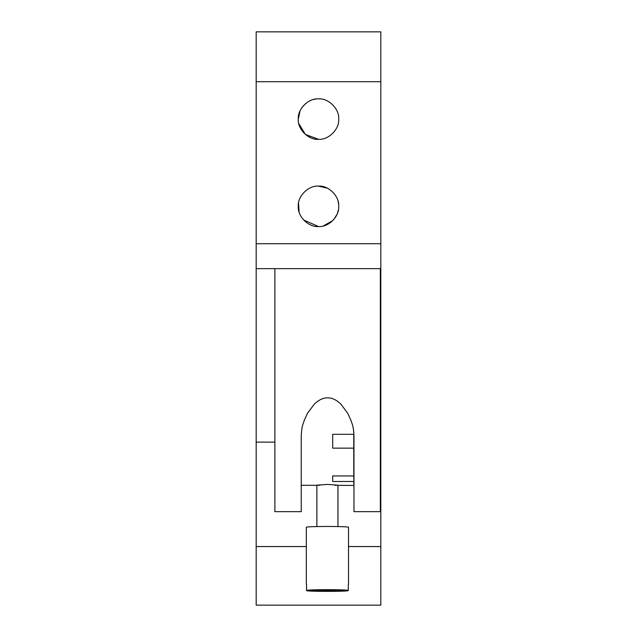<?xml version="1.0" encoding="UTF-8"?>
<svg xmlns="http://www.w3.org/2000/svg" width="637" height="637" viewBox="0 0 637 637"><rect width="100%" height="100%" fill="white"/><g stroke="black" fill="none" stroke-linecap="round" stroke-linejoin="round"><path stroke-width="0.96" d="M306.564 584.336L306.564 590.395L348.272 590.395L306.564 590.395C308.826 589.432 346.01 589.432 348.272 590.395L348.272 584.336M306.564 590.658C308.826 591.622 346.01 591.622 348.272 590.658M319.909 485.314L316.868 485.163L316.868 526.552M316.868 485.163L327.418 484.415L337.96 485.163L337.96 526.552M306.325 584.201L306.325 527.309C305.163 526.186 349.665 526.186 348.511 527.309L348.511 584.201M337.96 485.314L353.973 485.458M353.782 434.315L353.782 448.137L332.689 448.137L332.689 434.315L353.782 434.315L353.782 431.655M353.782 483.929L353.782 481.492L332.689 481.492L332.689 475.95L353.782 475.95L353.973 485.235M332.689 481.492L332.689 475.95M332.689 448.137L332.689 434.315M353.782 448.137L353.782 475.95M337.96 485.163L334.927 485.314M274.881 268.647L274.881 511.678L301.245 511.678L301.245 435.851C301.858 424.353 303.276 424.25 304.271 420.269L307.575 413.166L314.232 404.24C318.683 399.901 323.142 397.767 327.609 397.846C332.068 397.767 336.527 399.901 340.978 404.24L347.643 413.166L350.947 420.269C351.942 424.258 353.36 424.353 353.973 435.851L353.973 511.678L380.337 511.678L380.337 268.647M274.881 442.134L256.185 442.134L256.185 268.647L380.815 268.647L380.815 243.724L256.185 243.724L256.185 268.647M380.815 268.647L380.815 605.15L256.185 605.15L256.185 546.554L306.325 546.554M380.815 81.703L256.185 81.703L256.185 31.85L380.815 31.85L380.815 243.724M338.701 206.332C339.609 216.325 328.493 227.441 318.5 226.533C308.507 227.441 297.391 216.325 298.299 206.332C297.391 196.339 308.507 185.224 318.5 186.131C328.493 185.224 339.609 196.339 338.701 206.332M323.325 225.952L332.864 220.537M333.876 219.431L337.228 213.921M337.538 213.092L338.39 209.884M298.538 203.203L299.119 212.025M303.594 219.964L318.5 226.533M338.55 203.776L338.056 201.26M327.402 188.194L318.5 186.131M380.337 459.309L380.815 459.309M348.511 546.554L380.815 546.554M256.185 546.554L256.185 442.134M298.299 119.095C297.391 109.094 308.507 97.987 318.5 98.886C328.493 97.987 339.609 109.094 338.701 119.095C339.609 129.088 328.493 140.196 318.5 139.296C308.507 140.196 297.391 129.088 298.299 119.095L300.019 110.934M318.5 139.296L305.386 134.447L298.809 123.602M301.898 107.581L305.712 103.449M313.452 99.531L315.251 99.149M256.185 81.703L256.185 243.724M301.245 485.314L316.868 485.314"/></g></svg>
